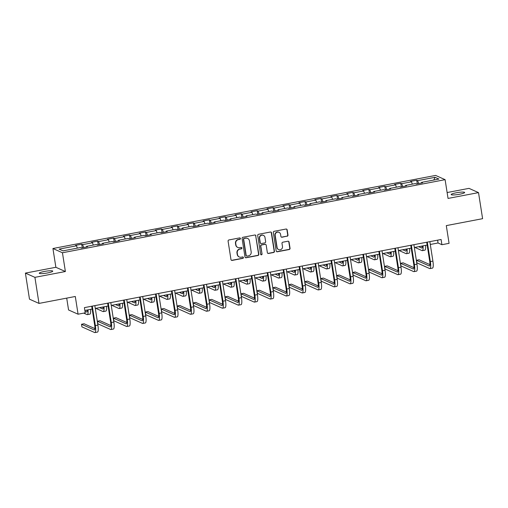<?xml version="1.0" encoding="UTF-8"?>
<svg xmlns="http://www.w3.org/2000/svg" width="508" height="508" viewBox="0 0 508 508"><rect width="100%" height="100%" fill="white"/><g stroke="black" fill="none" stroke-linecap="round" stroke-linejoin="round"><path stroke-width="0.76" d="M240.417 238.493A0.73 0.705 114 0 0 239.598 237.909L228.937 239.947A1.048 1.01 114 0 0 228.092 241.16L230.975 259.582A1.048 1.01 114 0 0 232.143 260.413L242.805 258.382A0.73 0.705 114 0 0 242.989 256.991A0.73 0.705 114 0 0 242.583 256.946L241.198 257.213A3.353 3.232 114 0 1 237.477 254.546L237.236 253.016A3.353 3.232 114 0 1 239.935 249.123L241.313 248.863A0.73 0.705 114 0 0 241.503 247.472A0.73 0.705 114 0 0 241.09 247.428L239.713 247.694A3.353 3.232 114 0 1 235.985 245.027L235.744 243.497A3.353 3.232 114 0 1 238.442 239.605L239.827 239.344A0.73 0.705 114 0 0 240.417 238.493M237.833 247.479L237.573 247.364A3.353 3.232 114 0 1 235.731 244.913L235.49 243.383A3.353 3.232 114 0 1 238.189 239.49L239.566 239.23A0.73 0.705 114 0 0 239.878 237.915M231.432 260.28A1.048 1.01 114 0 0 231.883 260.299L242.551 258.267A0.73 0.705 114 0 0 242.856 256.946M239.325 256.997L239.065 256.883A3.353 3.232 114 0 1 237.217 254.432L236.976 252.901A3.353 3.232 114 0 1 239.681 249.009L241.059 248.749A0.73 0.705 114 0 0 241.37 247.434M456.267 192.786A6.826 1.003 -8.9 0 0 451.168 194.577A6.826 1.003 -8.9 0 0 459.556 194.253A6.826 1.003 -8.9 0 0 464.655 192.462A6.826 1.003 -8.9 0 0 456.267 192.786M44.361 271.462A6.826 1.003 -8.9 0 0 39.262 273.253A6.826 1.003 -8.9 0 0 47.65 272.929A6.826 1.003 -8.9 0 0 52.756 271.139A6.826 1.003 -8.9 0 0 44.361 271.462M287.128 236.264A1.048 1.01 114 0 0 287.973 235.045L287.16 229.876A1.048 1.01 114 0 0 285.998 229.044L274.155 231.311A1.048 1.01 114 0 0 273.31 232.524L276.193 250.946A1.048 1.01 114 0 0 277.362 251.778L289.204 249.517A1.048 1.01 114 0 0 290.049 248.304L289.071 242.056A1.048 1.01 114 0 0 287.909 241.224L282.835 242.195A1.048 1.01 114 0 0 281.991 243.408L282.48 246.507A2.8 2.705 114 0 1 278.651 249.58A2.8 2.705 114 0 1 277.108 247.529L275.209 235.401A2.8 2.705 114 0 1 279.038 232.334A2.8 2.705 114 0 1 280.581 234.379L280.899 236.398A1.048 1.01 114 0 0 282.061 237.23L286.874 236.15A1.048 1.01 114 0 0 287.712 234.931L286.906 229.762A1.048 1.01 114 0 0 286.455 229.064M34.912 277.349L65.386 271.526L55.874 267.284L25.4 273.101L34.912 277.349L38.995 303.416L75.298 296.481L78.073 314.204L85.23 312.839L84.417 307.626L441.096 239.49L441.916 244.704L449.072 243.338L446.297 225.615L482.6 218.681L478.517 192.615L469.005 188.366L447.123 192.545M65.386 271.526L62.446 252.755L445.103 179.667L448.043 198.431L478.517 192.615M255.943 235.839A1.048 1.01 114 0 0 254.781 235.014L242.938 237.274A1.048 1.01 114 0 0 242.094 238.487L244.977 256.908A1.048 1.01 114 0 0 246.145 257.74L257.988 255.48A1.048 1.01 114 0 0 258.832 254.267L255.689 235.725A1.048 1.01 114 0 0 255.238 235.033M258.547 234.29L270.389 232.029A1.048 1.01 114 0 1 271.551 232.861L274.441 251.282A1.048 1.01 114 0 1 273.596 252.495L268.529 253.467A1.048 1.01 114 0 1 267.36 252.635L266.192 245.161A1.048 1.01 114 0 0 265.03 244.329L261.664 244.977A1.048 1.01 114 0 0 260.82 246.19L262.039 253.968A0.73 0.705 114 0 1 261.042 254.768A0.73 0.705 114 0 1 260.636 254.235L257.702 235.509A1.048 1.01 114 0 1 258.547 234.29M38.995 303.416L29.483 299.168L25.4 273.101M62.446 252.755L52.934 248.514L435.591 175.419L445.103 179.667M417.259 183.794L416.7 180.219L410.559 181.388L411.499 181.807L401.682 183.68L400.742 183.267L394.608 184.436L395.548 184.855L385.731 186.728L384.791 186.309L378.657 187.484L379.597 187.903L369.78 189.776L368.84 189.357L362.706 190.532L363.645 190.951L353.828 192.824L352.889 192.405L346.754 193.58L347.688 193.999L337.871 195.872L336.937 195.453L330.797 196.628L331.737 197.047L321.92 198.92L320.98 198.501L314.846 199.669L315.786 200.089L305.968 201.968L305.029 201.549L298.894 202.717L299.834 203.136L290.017 205.016L289.077 204.597L282.943 205.765L283.877 206.184L274.06 208.058L273.126 207.639L266.986 208.813L267.926 209.233L258.108 211.106L257.169 210.687L251.035 211.861L251.974 212.281L242.157 214.154L241.217 213.735L235.083 214.909L236.023 215.329L226.206 217.202L225.266 216.783L219.132 217.957L220.072 218.376L210.255 220.25L209.315 219.831L203.181 221.005L204.114 221.418L194.297 223.298L193.364 222.879L187.223 224.047L188.163 224.466L178.346 226.346L177.406 225.927L171.272 227.095L172.212 227.514L162.395 229.394L161.455 228.975L155.321 230.143L156.261 230.562L146.444 232.435L145.504 232.016L139.37 233.191L140.303 233.61L130.486 235.483L129.553 235.064L123.412 236.239L124.352 236.658L114.535 238.531L113.595 238.112L107.461 239.287L108.401 239.706L98.584 241.579L97.644 241.16L91.51 242.335L92.45 242.754L82.633 244.627L81.693 244.208L75.559 245.377L76.498 245.796L59.112 249.117L63.017 250.863L80.404 247.542L81.343 247.961L87.478 246.786L86.538 246.374L86.481 246.983M416.7 180.219L417.633 180.638L435.019 177.317L438.931 179.057L421.545 182.378L422.485 182.797L416.344 183.972L415.411 183.553L405.594 185.426L406.527 185.845L400.393 187.02L399.453 186.601L389.636 188.474L390.576 188.893L384.442 190.068L383.502 189.649L373.685 191.522L374.625 191.941L368.49 193.11L367.551 192.691L357.734 194.57L358.673 194.989L352.539 196.158L351.6 195.739L341.782 197.618L342.722 198.037L336.582 199.206L335.648 198.787L325.831 200.66L326.765 201.079L320.631 202.254L319.691 201.835L309.874 203.708L310.813 204.127L304.679 205.302L303.74 204.883L293.922 206.756L294.862 207.175L288.728 208.35L287.788 207.931L277.971 209.804L278.911 210.223L272.771 211.398L271.837 210.979L262.02 212.852L262.954 213.271L256.819 214.44L255.88 214.027L246.062 215.9L247.002 216.319L240.868 217.488L239.928 217.068L230.111 218.948L231.051 219.367L224.917 220.536L223.977 220.116L214.16 221.996L215.1 222.415L208.966 223.584L208.026 223.164L198.209 225.038L199.149 225.457L193.008 226.631L192.075 226.212L182.258 228.086L183.191 228.505L177.057 229.679L176.117 229.26L166.3 231.134L167.24 231.553L161.106 232.727L160.166 232.308L150.349 234.182L151.289 234.601L145.155 235.776L144.215 235.356L134.398 237.23L135.338 237.649L129.197 238.817L128.264 238.398L118.447 240.278L119.386 240.697L113.246 241.865L112.306 241.446L102.495 243.326L103.429 243.745L97.295 244.913L96.355 244.494L86.538 246.374M412.344 184.137L411.499 181.807M402.73 186.569L401.682 183.68M405.594 185.426L405.53 186.036M396.392 187.185L395.548 184.855M386.779 189.617L385.731 186.728M389.636 188.474L389.579 189.084M380.441 190.233L379.597 187.903M370.827 192.665L369.78 189.776M373.685 191.522L373.628 192.132M364.49 193.281L363.645 190.951M354.876 195.713L353.828 192.824M357.734 194.57L357.67 195.18M348.539 196.323L347.688 193.999M338.925 198.761L337.871 195.872M341.782 197.618L341.719 198.228M332.581 199.371L331.737 197.047M322.967 201.809L321.92 198.92M325.831 200.66L325.768 201.276M316.63 202.419L315.786 200.089M307.016 204.857L305.968 201.968M309.874 203.708L309.816 204.318M300.679 205.467L299.834 203.136M291.065 207.899L290.017 205.016M293.922 206.756L293.859 207.366M284.728 208.515L283.877 206.184M275.114 210.947L274.06 208.058M277.971 209.804L277.908 210.414M268.77 211.563L267.926 209.233M259.156 213.995L258.108 211.106M262.02 212.852L261.957 213.462M252.819 214.611L251.974 212.281M243.205 217.043L242.157 214.154M246.062 215.9L246.005 216.51M236.868 217.659L236.023 215.329M227.254 220.091L226.206 217.202M230.111 218.948L230.054 219.558M220.916 220.701L220.072 218.376M211.303 223.139L210.255 220.25M214.16 221.996L214.097 222.606M204.965 223.749L204.114 221.418M195.351 226.187L194.297 223.298M198.209 225.038L198.145 225.647M189.008 226.797L188.163 224.466M179.394 229.229L178.346 226.346M182.258 228.086L182.194 228.695M173.057 229.845L172.212 227.514M163.443 232.277L162.395 229.394M166.3 231.134L166.243 231.743M157.105 232.893L156.261 230.562M147.491 235.325L146.444 232.435M150.349 234.182L150.285 234.791M141.154 235.941L140.303 233.61M131.54 238.373L130.486 235.483M134.398 237.23L134.334 237.839M125.197 238.989L124.352 236.658M115.583 241.421L114.535 238.531M118.447 240.278L118.383 240.887M109.245 242.03L108.401 239.706M99.632 244.469L98.584 241.579M102.495 243.326L102.432 243.935M93.294 245.078L92.45 242.754M83.68 247.517L82.633 244.627M77.343 248.126L76.498 245.796M66.707 298.12L68.561 309.963L78.073 314.204M55.874 267.284L52.934 248.514M430.295 244.469L438.061 242.983L441.916 244.704M84.855 310.452L92.158 309.055M95.294 308.458L108.109 306.013M111.246 305.41L124.06 302.965M127.197 302.362L140.011 299.917M143.148 299.32L155.962 296.869M159.106 296.272L171.92 293.821M175.057 293.224L187.871 290.773M191.008 290.176L203.822 287.725M206.959 287.128L219.774 284.683M222.91 284.08L235.731 281.635M238.868 281.032L251.682 278.587M254.819 277.984L267.633 275.539M270.77 274.942L283.585 272.491M286.722 271.894L299.536 269.443M302.673 268.846L315.493 266.395M318.63 265.798L331.445 263.347M334.582 262.75L347.396 260.306M350.533 259.702L363.347 257.258M366.484 256.654L379.305 254.21M382.441 253.613L395.256 251.162M398.393 250.565L411.207 248.114M414.344 247.517L427.158 245.066M433.807 180.035L435.019 177.317M418.687 183.521L417.633 180.638M421.545 182.378L421.481 182.988M437.617 240.157L438.061 242.983M82.252 247.79L81.693 244.208M98.209 244.742L97.644 241.16M114.16 241.694L113.595 238.112M130.112 238.646L129.553 235.064M146.063 235.598L145.504 232.016M162.014 232.55L161.455 228.975M177.971 229.502L177.406 225.927M193.923 226.46L193.364 222.879M209.874 223.412L209.315 219.831M225.825 220.364L225.266 216.783M241.783 217.316L241.217 213.735M257.734 214.268L257.169 210.687M273.685 211.22L273.126 207.639M289.636 208.172L289.077 204.597M305.587 205.124L305.029 201.549M321.545 202.082L320.98 198.501M337.496 199.034L336.937 195.453M353.447 195.986L352.889 192.405M369.399 192.938L368.84 189.357M385.356 189.89L384.791 186.309M401.307 186.842L400.742 183.267M245.434 257.607A1.048 1.01 114 0 0 245.885 257.626L257.727 255.365A1.048 1.01 114 0 0 258.572 254.152L255.689 235.725M244.265 238.493A0.73 0.705 114 0 0 243.675 239.344L246.209 255.518A0.73 0.705 114 0 0 247.021 256.096L248.476 255.822A3.353 3.232 114 0 0 251.181 251.93L249.447 240.881A3.353 3.232 114 0 0 245.72 238.214L244.011 238.379A0.73 0.705 114 0 0 243.421 239.23L243.675 239.344M246.615 256.051L246.355 255.937A0.73 0.705 114 0 1 245.948 255.403L243.421 239.23M247.599 238.43L247.345 238.316A3.353 3.232 114 0 0 245.466 238.1L245.72 238.214M244.011 238.379L245.466 238.1M267.818 253.333A1.048 1.01 114 0 0 268.268 253.352L273.336 252.381A1.048 1.01 114 0 0 274.18 251.168L271.297 232.747A1.048 1.01 114 0 0 270.847 232.048M265.614 244.399L265.36 244.285A1.048 1.01 114 0 0 264.77 244.215L261.41 244.862A1.048 1.01 114 0 0 260.566 246.075L262.039 253.968M260.915 254.699A0.73 0.705 114 0 0 261.785 253.854M264.979 237.414A2.8 2.705 114 0 0 260.655 235.75A2.8 2.705 114 0 0 259.607 238.436L260.28 242.71A1.048 1.01 114 0 0 261.442 243.542L264.801 242.9A1.048 1.01 114 0 0 265.646 241.681L264.979 237.414M263.436 235.363L263.176 235.248A2.8 2.705 114 0 0 259.353 238.322L259.607 238.436M260.852 243.472L260.598 243.357A1.048 1.01 114 0 1 260.02 242.595L259.353 238.322M281.349 237.096A1.048 1.01 114 0 0 281.8 237.115L286.874 236.15M279.038 232.334L278.778 232.219A2.8 2.705 114 0 0 274.955 235.287L275.209 235.401M278.651 249.58L278.397 249.46A2.8 2.705 114 0 1 276.854 247.415L274.955 235.287M276.65 251.644A1.048 1.01 114 0 0 277.101 251.663L288.944 249.403A1.048 1.01 114 0 0 289.789 248.19L288.811 241.941A1.048 1.01 114 0 0 288.36 241.243M87.344 309.975A5.334 1.168 79.2 0 1 86.824 312.026A5.334 1.168 79.2 0 1 86.639 312.001L84.982 311.258M87.325 310.674L86.233 310.191M83.731 313.125L87.046 314.604A8.001 1.753 -100.8 0 0 87.319 314.642A8.001 1.753 -100.8 0 0 88.017 309.848M87.319 314.642L89.878 314.154A8.001 1.753 -100.8 0 0 90.576 309.359M94.913 328.613L84.068 323.767L81.515 324.256L81.921 326.866L94.634 332.537A8.001 1.753 -100.8 0 0 94.913 332.581A8.001 1.753 -100.8 0 0 95.339 325.577L92.291 306.121M94.913 332.581L97.472 332.092A8.001 1.753 -100.8 0 0 97.898 325.095L94.85 305.632M91.713 306.229L94.698 325.291A5.334 1.168 79.2 0 1 94.412 329.959A5.334 1.168 79.2 0 1 94.228 329.933L81.515 324.256M103.295 306.927A5.334 1.168 79.2 0 1 102.775 308.978A5.334 1.168 79.2 0 1 102.591 308.953L99.632 307.632M103.276 307.626L102.184 307.143M95.828 308.356L102.997 311.556A8.001 1.753 -100.8 0 0 103.276 311.601A8.001 1.753 -100.8 0 0 103.969 306.8M103.276 311.601L105.829 311.112A8.001 1.753 -100.8 0 0 106.528 306.311M119.247 303.886A5.334 1.168 79.2 0 1 118.726 305.93A5.334 1.168 79.2 0 1 118.542 305.905L115.583 304.584M119.228 304.584L118.142 304.095M111.779 305.308L118.948 308.508A8.001 1.753 -100.8 0 0 119.228 308.553A8.001 1.753 -100.8 0 0 119.926 303.752M119.228 308.553L121.787 308.064A8.001 1.753 -100.8 0 0 122.479 303.263M110.871 325.565L100.025 320.726L97.466 321.215L97.873 323.818L110.592 329.495A8.001 1.753 -100.8 0 0 110.865 329.533A8.001 1.753 -100.8 0 0 111.29 322.536L108.248 303.073M110.865 329.533L113.424 329.044A8.001 1.753 -100.8 0 0 113.849 322.047L110.801 302.584M107.664 303.181L110.649 322.243A5.334 1.168 79.2 0 1 110.363 326.911A5.334 1.168 79.2 0 1 110.179 326.885L97.466 321.215M126.822 322.517L115.976 317.678L113.417 318.167L113.83 320.77L126.543 326.447A8.001 1.753 -100.8 0 0 126.816 326.485A8.001 1.753 -100.8 0 0 127.248 319.488L124.2 300.025M126.816 326.485L129.375 325.996A8.001 1.753 -100.8 0 0 129.8 318.999L126.752 299.536M123.615 300.139L126.6 319.202A5.334 1.168 79.2 0 1 126.321 323.863A5.334 1.168 79.2 0 1 126.136 323.837L113.417 318.167M135.198 300.838A5.334 1.168 79.2 0 1 134.677 302.882A5.334 1.168 79.2 0 1 134.493 302.857L131.534 301.536M135.179 301.536L134.093 301.047M127.73 302.26L134.906 305.46A8.001 1.753 -100.8 0 0 135.179 305.505A8.001 1.753 -100.8 0 0 135.877 300.704M135.179 305.505L137.738 305.016A8.001 1.753 -100.8 0 0 138.43 300.215M151.155 297.79A5.334 1.168 79.2 0 1 150.635 299.834A5.334 1.168 79.2 0 1 150.444 299.809L147.485 298.488M151.136 298.488L150.044 297.999M143.681 299.212L150.857 302.419A8.001 1.753 -100.8 0 0 151.13 302.457A8.001 1.753 -100.8 0 0 151.828 297.656M151.13 302.457L153.689 301.968A8.001 1.753 -100.8 0 0 154.388 297.174M167.107 294.742A5.334 1.168 79.2 0 1 166.586 296.786A5.334 1.168 79.2 0 1 166.402 296.761L163.443 295.44M167.088 295.44L165.995 294.951M159.633 296.17L166.808 299.371A8.001 1.753 -100.8 0 0 167.088 299.409A8.001 1.753 -100.8 0 0 167.78 294.615M167.088 299.409L169.64 298.92A8.001 1.753 -100.8 0 0 170.339 294.126M142.773 319.469L131.928 314.63L129.375 315.119L129.781 317.722L142.494 323.399A8.001 1.753 -100.8 0 0 142.773 323.437A8.001 1.753 -100.8 0 0 143.199 316.44L140.151 296.977M142.773 323.437L145.326 322.948A8.001 1.753 -100.8 0 0 145.752 315.951L142.71 296.488M139.573 297.091L142.558 316.154A5.334 1.168 79.2 0 1 142.272 320.821A5.334 1.168 79.2 0 1 142.088 320.789L129.375 315.119M158.725 316.421L147.879 311.582L145.326 312.071L145.733 314.674L158.445 320.351A8.001 1.753 -100.8 0 0 158.725 320.389A8.001 1.753 -100.8 0 0 159.15 313.392L156.102 293.929M158.725 320.389L161.277 319.9A8.001 1.753 -100.8 0 0 161.709 312.903L158.661 293.44M155.524 294.043L158.509 313.106A5.334 1.168 79.2 0 1 158.223 317.773A5.334 1.168 79.2 0 1 158.039 317.741L145.326 312.071M174.676 313.373L163.836 308.534L161.277 309.023L161.684 311.633L174.396 317.303A8.001 1.753 -100.8 0 0 174.676 317.341A8.001 1.753 -100.8 0 0 175.101 310.344L172.053 290.887M174.676 317.341L177.235 316.859A8.001 1.753 -100.8 0 0 177.66 309.855L174.612 290.398M171.475 290.995L174.46 310.058A5.334 1.168 79.2 0 1 174.174 314.725A5.334 1.168 79.2 0 1 173.99 314.7L161.277 309.023M183.058 291.694A5.334 1.168 79.2 0 1 182.537 293.745A5.334 1.168 79.2 0 1 182.353 293.713L179.394 292.392M183.039 292.392L181.947 291.903M175.59 293.122L182.759 296.323A8.001 1.753 -100.8 0 0 183.039 296.361A8.001 1.753 -100.8 0 0 183.737 291.567M183.039 296.361L185.591 295.872A8.001 1.753 -100.8 0 0 186.29 291.078M190.633 310.325L179.788 305.486L177.229 305.975L177.635 308.585L190.354 314.255A8.001 1.753 -100.8 0 0 190.627 314.3A8.001 1.753 -100.8 0 0 191.059 307.296L188.011 287.839M190.627 314.3L193.186 313.811A8.001 1.753 -100.8 0 0 193.611 306.807L190.564 287.35M187.427 287.947L190.411 307.01A5.334 1.168 79.2 0 1 190.125 311.677A5.334 1.168 79.2 0 1 189.941 311.652L177.229 305.975M199.009 288.646A5.334 1.168 79.2 0 1 198.488 290.697A5.334 1.168 79.2 0 1 198.304 290.665L195.345 289.344M198.99 289.344L197.904 288.861M191.541 290.074L198.711 293.275A8.001 1.753 -100.8 0 0 198.99 293.313A8.001 1.753 -100.8 0 0 199.688 288.519M198.99 293.313L201.549 292.824A8.001 1.753 -100.8 0 0 202.241 288.03M206.585 307.283L195.739 302.438L193.18 302.927L193.592 305.537L206.305 311.207A8.001 1.753 -100.8 0 0 206.585 311.252A8.001 1.753 -100.8 0 0 207.01 304.248L203.962 284.791M206.585 311.252L209.137 310.763A8.001 1.753 -100.8 0 0 209.563 303.759L206.515 284.302M203.378 284.899L206.369 303.962A5.334 1.168 79.2 0 1 206.083 308.629A5.334 1.168 79.2 0 1 205.899 308.604L193.18 302.927M214.967 285.598A5.334 1.168 79.2 0 1 214.44 287.649A5.334 1.168 79.2 0 1 214.255 287.623L211.296 286.302M214.947 286.296L213.855 285.814M207.493 287.026L214.668 290.227A8.001 1.753 -100.8 0 0 214.941 290.265A8.001 1.753 -100.8 0 0 215.64 285.471M214.941 290.265L217.5 289.782A8.001 1.753 -100.8 0 0 218.199 284.982M222.536 304.235L211.69 299.396L209.137 299.879L209.544 302.489L222.256 308.159A8.001 1.753 -100.8 0 0 222.536 308.204A8.001 1.753 -100.8 0 0 222.961 301.2L219.913 281.743M222.536 308.204L225.088 307.715A8.001 1.753 -100.8 0 0 225.52 300.717L222.472 281.254M219.335 281.851L222.32 300.914A5.334 1.168 79.2 0 1 222.034 305.581A5.334 1.168 79.2 0 1 221.85 305.556L209.137 299.879M230.918 282.55A5.334 1.168 79.2 0 1 230.397 284.601A5.334 1.168 79.2 0 1 230.213 284.575L227.247 283.254M230.899 283.248L229.806 282.766M223.444 283.978L230.619 287.179A8.001 1.753 -100.8 0 0 230.892 287.223A8.001 1.753 -100.8 0 0 231.591 282.423M230.892 287.223L233.451 286.734A8.001 1.753 -100.8 0 0 234.15 281.934M238.487 301.187L227.641 296.348L225.088 296.837L225.495 299.441L238.208 305.118A8.001 1.753 -100.8 0 0 238.487 305.156A8.001 1.753 -100.8 0 0 238.912 298.158L235.864 278.695M238.487 305.156L241.046 304.667A8.001 1.753 -100.8 0 0 241.471 297.669L238.423 278.206M235.287 278.803L238.271 297.866A5.334 1.168 79.2 0 1 237.985 302.533A5.334 1.168 79.2 0 1 237.801 302.508L225.088 296.837M246.869 279.508A5.334 1.168 79.2 0 1 246.348 281.553A5.334 1.168 79.2 0 1 246.164 281.527L243.205 280.206M246.85 280.206L245.758 279.718M239.401 280.93L246.571 284.131A8.001 1.753 -100.8 0 0 246.85 284.175A8.001 1.753 -100.8 0 0 247.542 279.375M246.85 284.175L249.403 283.686A8.001 1.753 -100.8 0 0 250.101 278.886M254.438 298.139L243.599 293.3L241.04 293.789L241.446 296.393L254.165 302.07A8.001 1.753 -100.8 0 0 254.438 302.108A8.001 1.753 -100.8 0 0 254.864 295.11L251.822 275.647M254.438 302.108L256.997 301.619A8.001 1.753 -100.8 0 0 257.423 294.621L254.375 275.158M251.238 275.761L254.222 294.824A5.334 1.168 79.2 0 1 253.936 299.485A5.334 1.168 79.2 0 1 253.752 299.46L241.04 293.789M262.82 276.46A5.334 1.168 79.2 0 1 262.299 278.505A5.334 1.168 79.2 0 1 262.115 278.479L259.156 277.158M262.801 277.158L261.715 276.669M255.353 277.882L262.522 281.083A8.001 1.753 -100.8 0 0 262.801 281.127A8.001 1.753 -100.8 0 0 263.5 276.327M262.801 281.127L265.36 280.638A8.001 1.753 -100.8 0 0 266.052 275.838M270.396 295.091L259.55 290.252L256.991 290.741L257.404 293.345L270.116 299.022A8.001 1.753 -100.8 0 0 270.389 299.06A8.001 1.753 -100.8 0 0 270.821 292.062L267.773 272.599M270.389 299.06L272.948 298.571A8.001 1.753 -100.8 0 0 273.374 291.573L270.326 272.11M267.189 272.713L270.173 291.776A5.334 1.168 79.2 0 1 269.894 296.443A5.334 1.168 79.2 0 1 269.71 296.412L256.991 290.741M278.771 273.412A5.334 1.168 79.2 0 1 278.251 275.457A5.334 1.168 79.2 0 1 278.066 275.431L275.107 274.11M278.752 274.11L277.666 273.621M271.304 274.841L278.479 278.041A8.001 1.753 -100.8 0 0 278.752 278.079A8.001 1.753 -100.8 0 0 279.451 273.285M278.752 278.079L281.311 277.59A8.001 1.753 -100.8 0 0 282.004 272.796M286.347 292.043L275.501 287.204L272.948 287.693L273.355 290.297L286.067 295.974A8.001 1.753 -100.8 0 0 286.347 296.012A8.001 1.753 -100.8 0 0 286.772 289.014L283.724 269.551M286.347 296.012L288.9 295.523A8.001 1.753 -100.8 0 0 289.325 288.525L286.283 269.069M283.147 269.665L286.131 288.728A5.334 1.168 79.2 0 1 285.845 293.395A5.334 1.168 79.2 0 1 285.661 293.37L272.948 287.693M294.729 270.364A5.334 1.168 79.2 0 1 294.208 272.409A5.334 1.168 79.2 0 1 294.018 272.383L291.059 271.062M294.71 271.062L293.618 270.574M287.255 271.793L294.43 274.993A8.001 1.753 -100.8 0 0 294.704 275.031A8.001 1.753 -100.8 0 0 295.402 270.237M294.704 275.031L297.263 274.542A8.001 1.753 -100.8 0 0 297.961 269.748M302.298 288.995L291.452 284.156L288.9 284.645L289.306 287.255L302.019 292.925A8.001 1.753 -100.8 0 0 302.298 292.964A8.001 1.753 -100.8 0 0 302.724 285.966L299.676 266.51M302.298 292.964L304.851 292.481A8.001 1.753 -100.8 0 0 305.283 285.477L302.235 266.021M299.098 266.617L302.082 285.68A5.334 1.168 79.2 0 1 301.796 290.347A5.334 1.168 79.2 0 1 301.612 290.322L288.9 284.645M310.68 267.316A5.334 1.168 79.2 0 1 310.159 269.367A5.334 1.168 79.2 0 1 309.975 269.335L307.016 268.014M310.661 268.014L309.569 267.526M303.206 268.745L310.382 271.945A8.001 1.753 -100.8 0 0 310.661 271.983A8.001 1.753 -100.8 0 0 311.353 267.189M310.661 271.983L313.214 271.494A8.001 1.753 -100.8 0 0 313.912 266.7M318.249 285.947L307.41 281.108L304.851 281.597L305.257 284.207L317.97 289.877A8.001 1.753 -100.8 0 0 318.249 289.922A8.001 1.753 -100.8 0 0 318.675 282.918L315.627 263.462M318.249 289.922L320.808 289.433A8.001 1.753 -100.8 0 0 321.234 282.429L318.186 262.973M315.049 263.569L318.033 282.632A5.334 1.168 79.2 0 1 317.748 287.299A5.334 1.168 79.2 0 1 317.564 287.274L304.851 281.597M326.631 264.268A5.334 1.168 79.2 0 1 326.111 266.319A5.334 1.168 79.2 0 1 325.926 266.294L322.967 264.966M326.612 264.966L325.52 264.484M319.164 265.697L326.333 268.897A8.001 1.753 -100.8 0 0 326.612 268.935A8.001 1.753 -100.8 0 0 327.311 264.141M326.612 268.935L329.165 268.446A8.001 1.753 -100.8 0 0 329.863 263.652M334.207 282.905L323.361 278.06L320.802 278.549L321.208 281.159L333.927 286.829A8.001 1.753 -100.8 0 0 334.2 286.874A8.001 1.753 -100.8 0 0 334.632 279.87L331.584 260.413M334.2 286.874L336.76 286.385A8.001 1.753 -100.8 0 0 337.185 279.387L334.137 259.925M331 260.521L333.985 279.584A5.334 1.168 79.2 0 1 333.699 284.251A5.334 1.168 79.2 0 1 333.515 284.226L320.802 278.549M342.582 261.22A5.334 1.168 79.2 0 1 342.062 263.271A5.334 1.168 79.2 0 1 341.878 263.246L338.919 261.925M342.563 261.918L341.478 261.436M335.115 262.649L342.284 265.849A8.001 1.753 -100.8 0 0 342.563 265.887A8.001 1.753 -100.8 0 0 343.262 261.093M342.563 265.887L345.123 265.405A8.001 1.753 -100.8 0 0 345.815 260.604M350.158 279.857L339.312 275.019L336.753 275.507L337.166 278.111L349.879 283.788A8.001 1.753 -100.8 0 0 350.158 283.826A8.001 1.753 -100.8 0 0 350.584 276.828L347.535 257.365M350.158 283.826L352.711 283.337A8.001 1.753 -100.8 0 0 353.136 276.339L350.088 256.877M346.951 257.473L349.942 276.536A5.334 1.168 79.2 0 1 349.656 281.203A5.334 1.168 79.2 0 1 349.472 281.178L336.753 275.507M358.54 258.172A5.334 1.168 79.2 0 1 358.013 260.223A5.334 1.168 79.2 0 1 357.829 260.198L354.87 258.877M358.521 258.87L357.429 258.388M351.066 259.601L358.242 262.801A8.001 1.753 -100.8 0 0 358.515 262.846A8.001 1.753 -100.8 0 0 359.213 258.045M358.515 262.846L361.074 262.357A8.001 1.753 -100.8 0 0 361.772 257.556M366.109 276.809L355.263 271.971L352.711 272.459L353.117 275.063L365.83 280.74A8.001 1.753 -100.8 0 0 366.109 280.778A8.001 1.753 -100.8 0 0 366.535 273.78L363.487 254.317M366.109 280.778L368.662 280.289A8.001 1.753 -100.8 0 0 369.094 273.291L366.046 253.829M362.909 254.432L365.893 273.495A5.334 1.168 79.2 0 1 365.608 278.155A5.334 1.168 79.2 0 1 365.423 278.13L352.711 272.459M374.491 255.13A5.334 1.168 79.2 0 1 373.971 257.175A5.334 1.168 79.2 0 1 373.786 257.15L370.821 255.829M374.472 255.829L373.38 255.34M367.017 256.553L374.193 259.753A8.001 1.753 -100.8 0 0 374.466 259.798A8.001 1.753 -100.8 0 0 375.164 254.997M374.466 259.798L377.025 259.309A8.001 1.753 -100.8 0 0 377.723 254.508M382.06 273.761L371.215 268.923L368.662 269.411L369.068 272.015L381.781 277.692A8.001 1.753 -100.8 0 0 382.06 277.73A8.001 1.753 -100.8 0 0 382.486 270.732L379.438 251.269M382.06 277.73L384.62 277.241A8.001 1.753 -100.8 0 0 385.045 270.243L381.997 250.781M378.86 251.384L381.845 270.447A5.334 1.168 79.2 0 1 381.559 275.114A5.334 1.168 79.2 0 1 381.375 275.082L368.662 269.411M390.442 252.082A5.334 1.168 79.2 0 1 389.922 254.127A5.334 1.168 79.2 0 1 389.738 254.102L386.779 252.781M390.423 252.781L389.331 252.292M382.975 253.505L390.144 256.711A8.001 1.753 -100.8 0 0 390.423 256.75A8.001 1.753 -100.8 0 0 391.116 251.949M390.423 256.75L392.976 256.261A8.001 1.753 -100.8 0 0 393.675 251.466M398.012 270.713L387.172 265.875L384.613 266.363L385.02 268.967L397.739 274.644A8.001 1.753 -100.8 0 0 398.012 274.682A8.001 1.753 -100.8 0 0 398.437 267.684L395.389 248.221M398.012 274.682L400.571 274.193A8.001 1.753 -100.8 0 0 400.996 267.195L397.948 247.733M394.811 248.336L397.796 267.399A5.334 1.168 79.2 0 1 397.51 272.066A5.334 1.168 79.2 0 1 397.326 272.034L384.613 266.363M406.394 249.034A5.334 1.168 79.2 0 1 405.873 251.079A5.334 1.168 79.2 0 1 405.689 251.054L402.73 249.733M406.375 249.733L405.282 249.244M398.926 250.463L406.095 253.663A8.001 1.753 -100.8 0 0 406.375 253.702A8.001 1.753 -100.8 0 0 407.073 248.907M406.375 253.702L408.927 253.213A8.001 1.753 -100.8 0 0 409.626 248.418M413.969 267.665L403.123 262.827L400.564 263.315L400.977 265.925L413.69 271.596A8.001 1.753 -100.8 0 0 413.963 271.634A8.001 1.753 -100.8 0 0 414.395 264.636L411.347 245.174M413.963 271.634L416.522 271.151A8.001 1.753 -100.8 0 0 416.947 264.147L413.899 244.691M410.762 245.288L413.747 264.351A5.334 1.168 79.2 0 1 413.468 269.018A5.334 1.168 79.2 0 1 413.283 268.992L400.564 263.315M422.345 245.986A5.334 1.168 79.2 0 1 421.824 248.037A5.334 1.168 79.2 0 1 421.64 248.006L418.681 246.685M422.326 246.685L421.24 246.196M414.877 247.415L422.053 250.615A8.001 1.753 -100.8 0 0 422.326 250.654A8.001 1.753 -100.8 0 0 423.024 245.859M422.326 250.654L424.885 250.165A8.001 1.753 -100.8 0 0 425.577 245.37M429.92 264.617L419.075 259.779L416.522 260.267L416.928 262.877L429.641 268.548A8.001 1.753 -100.8 0 0 429.92 268.592A8.001 1.753 -100.8 0 0 430.346 261.588L427.298 242.132M429.92 268.592L432.473 268.103A8.001 1.753 -100.8 0 0 432.899 261.099L429.857 241.643M426.72 242.24L429.705 261.303A5.334 1.168 79.2 0 1 429.419 265.97A5.334 1.168 79.2 0 1 429.235 265.944L416.522 260.267M86.639 312.001L86.982 311.931M95.339 325.577L97.898 325.095M94.228 329.933L94.577 329.87M102.591 308.953L102.933 308.883M118.542 305.905L118.891 305.835M111.29 322.536L113.849 322.047M110.179 326.885L110.528 326.822M127.248 319.488L129.8 318.999M126.136 323.837L126.479 323.774M134.493 302.857L134.842 302.793M150.444 299.809L150.793 299.745M166.402 296.761L166.745 296.697M143.199 316.44L145.752 315.951M142.088 320.789L142.431 320.726M159.15 313.392L161.709 312.903M158.039 317.741L158.388 317.678M175.101 310.344L177.66 309.855M173.99 314.7L174.339 314.63M182.353 293.713L182.696 293.649M191.059 307.296L193.611 306.807M189.941 311.652L190.29 311.582M198.304 290.665L198.653 290.601M207.01 304.248L209.563 303.759M205.899 308.604L206.242 308.534M214.255 287.623L214.605 287.553M222.961 301.2L225.52 300.717M221.85 305.556L222.193 305.492M230.213 284.575L230.556 284.505M238.912 298.158L241.471 297.669M237.801 302.508L238.15 302.444M246.164 281.527L246.507 281.457M254.864 295.11L257.423 294.621M253.752 299.46L254.102 299.396M262.115 278.479L262.465 278.416M270.821 292.062L273.374 291.573M269.71 296.412L270.053 296.348M278.066 275.431L278.416 275.368M286.772 289.014L289.325 288.525M285.661 293.37L286.004 293.3M294.018 272.383L294.367 272.32M302.724 285.966L305.283 285.477M301.612 290.322L301.955 290.252M309.975 269.335L310.318 269.272M318.675 282.918L321.234 282.429M317.564 287.274L317.913 287.204M325.926 266.294L326.269 266.224M334.632 279.87L337.185 279.387M333.515 284.226L333.864 284.156M341.878 263.246L342.227 263.176M350.584 276.828L353.136 276.339M349.472 281.178L349.815 281.115M357.829 260.198L358.178 260.128M366.535 273.78L369.094 273.291M365.423 278.13L365.766 278.066M373.786 257.15L374.129 257.08M382.486 270.732L385.045 270.243M381.375 275.082L381.724 275.019M389.738 254.102L390.08 254.038M398.437 267.684L400.996 267.195M397.326 272.034L397.675 271.971M405.689 251.054L406.038 250.99M414.395 264.636L416.947 264.147M413.283 268.992L413.626 268.923M421.64 248.006L421.989 247.942M430.346 261.588L432.899 261.099M429.235 265.944L429.577 265.875"/></g></svg>
